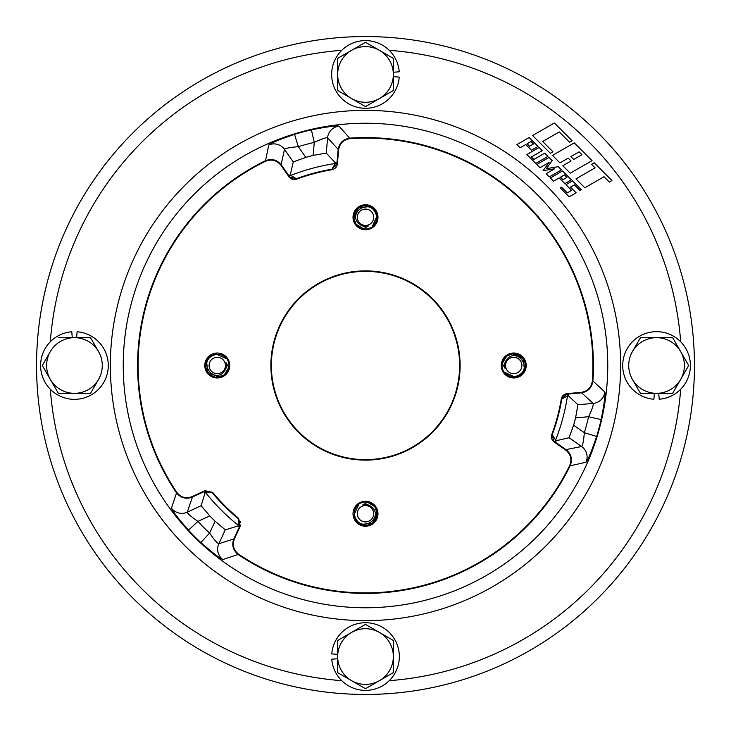 <?xml version="1.0" encoding="UTF-8"?>
<svg xmlns="http://www.w3.org/2000/svg" width="731" height="731" viewBox="0 0 731 731"><rect width="100%" height="100%" fill="white"/><g stroke="black" fill="none" stroke-linecap="round" stroke-linejoin="round"><path stroke-width="1.1" d="M365.5 36.55A328.95 328.95 0 0 1 694.45 365.5A328.95 328.95 0 0 1 365.5 694.45A328.95 328.95 0 0 1 36.55 365.5A328.95 328.95 0 0 1 365.5 36.55A328.95 328.95 0 0 0 36.55 365.5A328.95 328.95 0 0 0 365.5 694.45M567.786 395.27L577.929 404.736L593.179 403.402A12.884 12.866 -48.3 0 0 604.848 391.99C605.496 394.548 604.263 403.75 601.147 419.603A241.778 241.778 0 0 1 596.633 436.471C591.416 451.721 587.879 460.302 586.024 462.23L570.143 465.821A227.908 227.908 0 0 1 238.434 554.701C232.997 550.434 231.499 545.061 233.947 538.573L239.869 525.881L240.335 526.101L234.413 538.793C232.065 545.015 233.5 550.169 238.726 554.272A227.396 227.396 0 0 0 569.677 465.592C572.154 459.424 570.81 454.234 565.666 450.031L554.199 441.999C551.695 440.025 550.9 437.513 551.804 434.461A198.658 198.658 0 0 0 561.326 398.934C562.066 395.836 564.012 394.055 567.165 393.598L581.118 392.373C587.678 391.304 591.434 387.476 592.366 380.906A227.396 227.396 0 0 0 350.094 138.634C343.515 139.575 339.687 143.322 338.627 149.882L337.402 163.835L336.89 163.79L338.115 149.837C339.221 143.002 343.204 139.1 350.058 138.113A227.908 227.908 0 0 1 592.887 380.942L604.848 391.99M592.366 380.906L592.887 380.942C591.909 387.786 587.998 391.77 581.163 392.885L567.21 394.11L568.38 395.014L567.475 395.855L561.828 399.016A199.17 199.17 0 0 1 552.28 434.634L555.587 440.199L555.953 441.378L554.491 441.579L565.968 449.611L581.62 446.513C582.726 445.544 583.63 440.93 584.325 432.688A228.913 228.913 0 0 0 588.601 416.725L575.58 417.858L577.929 404.736M575.58 417.858A216.504 216.504 0 0 1 573.616 425.195L584.325 432.688L596.633 436.471M586.024 462.23A12.884 12.866 78.3 0 0 581.62 446.513L569.083 437.732L573.616 425.195M569.083 437.732L555.569 440.866M238.58 525.799L225.303 529.847L218.843 543.718L234.413 538.793M238.726 554.272L222.882 559.535C220.351 558.822 212.995 553.148 200.824 542.53L209.587 533.1L215.115 521.249L225.303 529.847M215.115 521.249A216.504 216.504 0 0 1 209.751 515.885L197.9 521.413A228.913 228.913 0 0 0 209.587 533.1C214.329 539.907 217.409 543.444 218.843 543.718A12.884 12.866 -108.3 0 0 222.882 559.535M200.824 542.53A241.778 241.778 0 0 1 188.47 530.176C177.88 518.041 172.205 510.686 171.465 508.118A12.884 12.866 18.3 0 0 187.282 512.157L201.153 505.697L209.751 515.885M201.153 505.697L205.201 492.42M513.729 377.982A12.482 12.482 0 0 1 501.247 365.5A12.482 12.482 0 0 1 513.729 353.018A12.482 12.482 0 0 1 526.219 365.5A12.482 12.482 0 0 1 513.729 377.982M377.982 217.271A12.482 12.482 0 0 1 365.5 229.753A12.482 12.482 0 0 1 353.018 217.271A12.482 12.482 0 0 1 365.5 204.781A12.482 12.482 0 0 1 377.982 217.271M365.5 271.375A94.125 94.125 0 0 0 271.375 365.5A94.125 94.125 0 0 0 365.5 459.625A94.125 94.125 0 0 0 459.625 365.5A94.125 94.125 0 0 0 365.5 271.375M365.5 460.119A94.619 94.619 0 0 1 270.881 365.5A94.619 94.619 0 0 1 365.5 270.881A94.619 94.619 0 0 1 460.119 365.5A94.619 94.619 0 0 1 365.5 460.119M353.018 513.729A12.482 12.482 0 0 1 365.5 501.247A12.482 12.482 0 0 1 377.982 513.729A12.482 12.482 0 0 1 365.5 526.219A12.482 12.482 0 0 1 353.018 513.729M217.271 353.018A12.482 12.482 0 0 1 229.753 365.5A12.482 12.482 0 0 1 217.271 377.982A12.482 12.482 0 0 1 204.781 365.5A12.482 12.482 0 0 1 217.271 353.018M544.759 153.172L533.877 159.459L531.382 156.973L542.265 150.687L539.067 147.488L526.877 154.524L535.768 163.415L547.958 156.37L544.759 153.172M572.135 140.736L554.363 122.963L532.597 135.527L550.37 153.3L552.983 151.792L542.676 141.485L559.215 131.936L569.522 142.243L572.135 140.736M573.689 159.449L581.967 154.68L579.116 151.838L570.847 156.608L573.689 159.449M559.964 162.894L568.234 158.115L571.085 160.966L562.806 165.736L570.271 173.201L592.037 160.637L574.264 142.865L552.499 155.429L559.964 162.894M595.116 167.828L575.964 178.885L584.846 187.776L603.998 176.71L609.325 182.046L611.938 180.539L594.175 162.766L591.562 164.274L595.116 167.828M576.138 192.801L570.454 187.109L574.374 184.852L580.058 190.535L581.364 189.786L572.483 180.895L565.949 184.669L571.633 190.352L567.283 192.865L561.6 187.182L560.293 187.931L569.175 196.822L576.138 192.801M553.541 181.178L559.197 177.916L564.88 183.6L571.414 179.835L562.523 170.944L550.342 177.98L553.541 181.178M543.051 170.698L554.665 168.76L546.075 173.722L549.273 176.92L561.463 169.875L558.265 166.677L546.34 168.669L552.216 160.637L549.018 157.439L536.837 164.475L540.035 167.673L549.091 162.446L543.051 170.698M531.008 141.494L527.097 143.751L529.582 146.237L533.502 143.98L531.008 141.494M538.007 146.419L529.116 137.538L516.927 144.574L520.125 147.772L525.79 144.51L531.474 150.193L538.007 146.419M188.47 530.176L197.9 521.413C191.111 516.689 187.565 513.601 187.282 512.157L192.427 497.053C185.957 499.511 180.575 498.012 176.299 492.566A227.908 227.908 0 0 1 265.179 160.857C271.594 158.28 277.003 159.669 281.389 165.032L289.421 176.509L289.622 175.047L290.801 175.413A204.241 204.241 0 0 1 335.145 163.525L335.986 162.62L336.89 163.79L331.984 169.172L335.145 163.525M338.627 149.882L327.598 137.821C326.209 137.355 321.768 138.881 314.275 142.399A228.913 228.913 0 0 0 298.312 146.675L305.805 157.384L293.268 161.916L284.487 149.38A12.884 12.866 -168.3 0 0 268.77 144.976C270.662 143.139 279.242 139.603 294.529 134.367A241.778 241.778 0 0 1 311.397 129.853C327.214 126.746 336.415 125.513 339.01 126.152L350.094 138.634M294.529 134.367L298.312 146.675C290.043 147.379 285.437 148.274 284.487 149.38L280.969 165.334C276.757 160.18 271.566 158.846 265.408 161.323A227.396 227.396 0 0 0 176.728 492.274C180.84 497.5 185.994 498.944 192.207 496.587L204.899 490.665L212.63 492.365A198.658 198.658 0 0 0 238.635 518.37L240.335 526.101M305.805 157.384A216.504 216.504 0 0 1 313.142 155.42L314.275 142.399L311.397 129.853M339.01 126.152A12.884 12.866 -41.7 0 0 327.598 137.821L326.264 153.071L313.142 155.42M238.224 525.242L238.306 518.763A199.17 199.17 0 0 1 212.237 492.694L205.758 492.776A204.241 204.241 0 0 0 238.224 525.242L238.507 526.439L239.869 525.881L238.635 518.37M212.63 492.365L205.119 491.131L192.427 497.053L192.207 496.587M337.402 163.835C336.945 166.988 335.163 168.934 332.066 169.674L331.984 169.172A199.17 199.17 0 0 0 296.366 178.72L296.539 179.196C293.487 180.1 290.975 179.305 289.001 176.801L280.969 165.334M332.066 169.674A198.658 198.658 0 0 0 296.539 179.196M601.147 419.603L588.601 416.725C592.128 409.214 593.654 404.773 593.179 403.402L581.118 392.373M565.666 450.031L565.968 449.611C571.322 453.988 572.72 459.388 570.143 465.821L569.677 465.592M551.804 434.461L554.199 441.999M567.475 395.855A204.241 204.241 0 0 1 555.587 440.199M567.165 393.598L561.326 398.934M240.727 521.66L240.371 522.437M205.758 492.776L204.561 492.493L204.899 490.665M292.647 179.369L292.153 178.666M335.602 167.024L335.529 167.874M289.001 176.801L296.366 178.72L290.801 175.413M265.408 161.323L268.77 144.976M290.134 175.431L293.268 161.916M326.264 153.071L335.73 163.214M171.465 508.118L176.728 492.274M564.423 174.901L560.503 177.158L562.989 179.652L566.909 177.386L564.423 174.901M365.5 106.598L379.416 98.557A27.842 27.842 0 0 1 351.584 98.557L365.5 106.598M337.658 90.525L351.584 98.557A27.842 27.842 0 0 1 337.658 74.452L337.658 90.525M337.658 58.37L337.658 74.452A27.842 27.842 0 0 1 379.416 50.338L365.5 42.297L337.658 58.37M357.989 46.638L365.5 42.297L366.057 42.617M393.342 74.452A27.842 27.842 0 0 1 379.416 98.557L393.342 90.525L393.342 74.452A27.842 27.842 0 0 0 379.416 50.338L393.342 58.37L393.342 74.452M392.236 57.731L393.342 58.37M393.342 72.259L399.236 71.793A33.836 33.836 0 0 0 347.819 45.596A33.836 33.836 0 0 0 347.819 103.299A33.836 33.836 0 0 0 399.236 77.102L393.342 76.636M72.259 337.658L71.793 331.764A33.836 33.836 0 0 0 45.596 383.181A33.836 33.836 0 0 0 103.299 383.181A33.836 33.836 0 0 0 77.102 331.764L76.636 337.658M337.658 658.741L331.764 659.207A33.836 33.836 0 0 0 383.181 685.404A33.836 33.836 0 0 0 383.181 627.701A33.836 33.836 0 0 0 331.764 653.898L337.658 654.364M658.741 393.342L659.207 399.236A33.836 33.836 0 0 0 685.404 347.819A33.836 33.836 0 0 0 627.701 347.819A33.836 33.836 0 0 0 653.898 399.236L654.364 393.342M90.525 393.342L98.557 379.416A27.842 27.842 0 0 1 74.452 393.342L90.525 393.342M58.37 393.342L74.452 393.342A27.842 27.842 0 0 1 50.338 351.584L42.297 365.5L58.37 393.342L42.297 365.5L50.338 351.584A27.842 27.842 0 0 1 98.557 351.584A27.842 27.842 0 0 1 98.557 379.416M98.557 351.584L90.525 337.658L58.37 337.658M365.5 624.402L351.584 632.443A27.842 27.842 0 0 1 379.416 632.443L365.5 624.402M393.342 640.475L379.416 632.443A27.842 27.842 0 0 1 393.342 656.548L393.342 640.475M393.342 672.63L393.342 656.548A27.842 27.842 0 0 1 351.584 680.662L365.5 688.703L393.342 672.63L365.5 688.703L358.263 684.518M337.658 672.63L337.658 656.548A27.842 27.842 0 0 1 351.584 632.443L337.658 640.475L337.658 656.548A27.842 27.842 0 0 0 351.584 680.662L337.658 672.63L351.584 680.662M640.475 337.658L632.443 351.584A27.842 27.842 0 0 1 656.548 337.658L640.475 337.658M680.662 351.584L672.63 337.658L656.548 337.658A27.842 27.842 0 0 1 680.662 379.416L688.703 365.5L680.662 351.584L688.703 365.5L680.662 379.416A27.842 27.842 0 0 1 632.443 379.416A27.842 27.842 0 0 1 632.443 351.584M672.63 337.658L676.805 344.895M632.443 379.416L640.475 393.342L672.63 393.342L680.662 379.416M673.269 392.236L672.63 393.342M368.278 226.007L361.297 225.422A9.165 9.165 0 0 0 368.278 226.007L363.444 228.785L362.293 228.52A11.705 11.705 0 0 0 362.594 228.602M363.444 228.785L356.161 224.326C346.476 212.721 366.313 197.726 374.839 210.208L377.114 215.828L372.061 226.957A11.705 11.705 0 0 1 363.444 228.785L360.94 228.045L356.161 224.326L360.94 228.045L363.435 228.785L360.94 228.045L356.161 224.326L360.94 228.045L363.444 228.785L360.94 228.045L356.161 224.326L360.94 228.045L363.444 228.785L360.94 228.045L356.161 224.326L360.94 228.045L363.444 228.785L360.94 228.045L363.444 228.785L360.94 228.045L356.161 224.326L360.94 228.045L363.444 228.785L360.94 228.045L363.444 228.785L360.94 228.045L356.161 224.326L360.94 228.045L363.444 228.785L360.94 228.045L356.161 224.326L360.94 228.045L363.435 228.785L360.94 228.045L356.161 224.326C346.476 212.721 366.313 197.726 374.839 210.208L377.114 215.828L372.061 226.957C377.415 222.123 378.128 216.696 374.208 210.683C366.715 200.12 349.272 212.895 358.007 222.928L361.297 225.422M353.804 217.527L358.446 207.933L370.06 206.489L374.839 210.208C366.313 197.726 346.476 212.721 356.161 224.326C346.476 212.721 366.313 197.726 374.839 210.208C366.313 197.726 346.476 212.721 356.161 224.326C346.476 212.721 366.313 197.726 374.839 210.208C366.313 197.726 346.476 212.721 356.161 224.326C346.476 212.721 366.313 197.726 374.839 210.208C366.313 197.726 346.476 212.721 356.161 224.326C346.476 212.721 366.313 197.726 374.839 210.208C366.313 197.726 346.476 212.721 356.161 224.326C346.476 212.721 366.313 197.726 374.839 210.208C366.313 197.726 346.476 212.721 356.161 224.326C346.476 212.721 366.313 197.726 374.839 210.208L377.114 215.828L374.839 210.208L377.114 215.828L372.061 226.957L377.114 215.828L374.839 210.208L377.114 215.828L372.061 226.957L377.114 215.828L374.839 210.208L377.114 215.828L372.061 226.957L377.114 215.828L374.839 210.208L377.114 215.828L372.061 226.957L377.114 215.828L374.839 210.208L377.114 215.828L372.061 226.957L377.114 215.828L374.839 210.208L377.114 215.828M353.886 218.706L358.446 207.933L353.886 218.706L358.446 207.933L370.06 206.489L358.446 207.933L353.886 218.706L356.161 224.326L353.886 218.706L358.446 207.933L353.886 218.706L358.446 207.933L370.06 206.489L358.446 207.933L353.886 218.706L358.446 207.933L370.06 206.489L374.839 210.208L377.114 215.828L372.554 226.601M356.161 224.326C346.476 212.721 366.313 197.726 374.839 210.208C366.313 197.726 346.476 212.721 356.161 224.326C346.476 212.721 366.313 197.726 374.839 210.208C366.313 197.726 346.476 212.721 356.161 224.326L353.886 218.706L358.446 207.933L370.06 206.489M374.839 210.208L377.114 215.828L372.061 226.957L377.114 215.828L374.839 210.208L377.114 215.828L372.061 226.957L377.114 215.828L374.839 210.208L377.114 215.828L372.061 226.957L377.114 215.828L374.839 210.208L377.114 215.828L372.061 226.957L377.114 215.828L374.839 210.208L377.114 215.828L372.061 226.957L377.114 215.828L374.839 210.208L377.114 215.828L372.061 226.957L377.114 215.828L374.839 210.208L377.114 215.828L372.061 226.957L377.114 215.828L374.839 210.208L377.114 215.828L372.061 226.957L377.114 215.828L374.839 210.208M372.024 212.337A8.178 8.178 0 0 0 360.566 210.747A8.178 8.178 0 0 0 358.976 222.197A8.178 8.178 0 0 0 370.434 223.796A8.178 8.178 0 0 0 372.024 212.337M374.994 210.099A11.897 11.897 0 0 0 358.327 207.778A11.897 11.897 0 0 0 356.006 224.444A11.897 11.897 0 0 0 372.673 226.756A11.897 11.897 0 0 0 374.994 210.099M212.337 358.976A8.178 8.178 0 0 0 210.747 370.434A8.178 8.178 0 0 0 222.197 372.024A8.178 8.178 0 0 0 223.796 360.566A8.178 8.178 0 0 0 212.337 358.976M226.007 362.722L228.785 367.556L228.045 370.06L224.326 374.839C212.721 384.524 197.726 364.687 210.208 356.161L215.828 353.886L226.957 358.939C222.123 353.585 216.696 352.872 210.683 356.792C200.12 364.285 212.895 381.728 222.928 372.993L225.422 369.703A9.165 9.165 0 0 0 226.007 362.722L225.422 369.703M228.602 368.406A11.705 11.705 0 0 1 228.52 368.707L224.326 374.839C212.721 384.524 197.726 364.687 210.208 356.161L215.828 353.886M228.045 370.06L228.785 367.556L228.045 370.06L224.326 374.839L228.045 370.06L228.785 367.556L228.045 370.06L224.326 374.839L228.045 370.06L228.785 367.556L228.045 370.06L224.326 374.839C212.721 384.524 197.726 364.687 210.208 356.161L215.828 353.886L226.957 358.939L215.828 353.886L210.208 356.161L215.828 353.886L226.957 358.939L215.828 353.886L210.208 356.161L215.828 353.886L226.957 358.939L215.828 353.886L210.208 356.161L215.828 353.886L226.957 358.939L215.828 353.886L210.208 356.161L215.828 353.886L226.957 358.939L215.828 353.886L210.208 356.161L215.828 353.886L226.957 358.939L215.828 353.886L210.208 356.161L215.828 353.886L226.957 358.939L215.828 353.886L210.208 356.161L215.828 353.886L226.957 358.939L215.828 353.886L210.208 356.161L215.828 353.886L226.957 358.939L215.828 353.886L210.208 356.161L215.828 353.886L226.957 358.939L215.828 353.886L210.208 356.161L215.828 353.886L226.957 358.939L215.828 353.886L210.208 356.161L215.828 353.886L226.957 358.939L215.828 353.886L210.208 356.161L215.828 353.886L226.957 358.939L215.828 353.886L210.208 356.161L215.828 353.886L226.957 358.939L215.828 353.886L210.208 356.161L215.828 353.886L226.957 358.939L215.828 353.886L210.208 356.161C197.726 364.687 212.721 384.524 224.326 374.839C212.721 384.524 197.726 364.687 210.208 356.161C197.726 364.687 212.721 384.524 224.326 374.839C212.721 384.524 197.726 364.687 210.208 356.161L206.087 362.055M226.957 358.939A11.705 11.705 0 0 1 228.785 367.556L228.045 370.06L224.326 374.839L228.045 370.06L228.785 367.565L228.045 370.06L224.326 374.839L228.045 370.06L224.326 374.839L228.045 370.06L228.785 367.565L228.045 370.06L224.326 374.839L228.045 370.06L228.785 367.556L228.045 370.06L224.326 374.839L228.045 370.06L228.785 367.556L228.045 370.06L224.326 374.839L228.045 370.06L228.785 367.565L228.045 370.06L224.326 374.839C212.721 384.524 197.726 364.687 210.208 356.161C197.726 364.687 212.721 384.524 224.326 374.839L217.527 377.196M207.933 372.554L206.489 360.94L210.208 356.161C197.726 364.687 212.721 384.524 224.326 374.839C212.721 384.524 197.726 364.687 210.208 356.161C197.726 364.687 212.721 384.524 224.326 374.839C212.721 384.524 197.726 364.687 210.208 356.161L206.489 360.94L207.933 372.554L218.706 377.114L207.933 372.554L206.489 360.94M228.785 367.556L224.326 374.839C212.721 384.524 197.726 364.687 210.208 356.161C197.726 364.687 212.721 384.524 224.326 374.839C212.721 384.524 197.726 364.687 210.208 356.161C197.726 364.687 212.721 384.524 224.326 374.839C212.721 384.524 197.726 364.687 210.208 356.161C197.726 364.687 212.721 384.524 224.326 374.839C212.721 384.524 197.726 364.687 210.208 356.161L206.489 360.94L207.933 372.554L218.706 377.114M224.326 374.839C212.721 384.524 197.726 364.687 210.208 356.161C197.726 364.687 212.721 384.524 224.326 374.839C212.721 384.524 197.726 364.687 210.208 356.161C197.726 364.687 212.721 384.524 224.326 374.839C212.721 384.524 197.726 364.687 210.208 356.161C197.726 364.687 212.721 384.524 224.326 374.839M358.976 518.663A8.178 8.178 0 0 0 370.434 520.253A8.178 8.178 0 0 0 372.024 508.803A8.178 8.178 0 0 0 360.566 507.204A8.178 8.178 0 0 0 358.976 518.663M362.722 504.993L367.556 502.215L370.06 502.955L374.839 506.674C384.524 518.279 364.687 533.274 356.161 520.792L353.886 515.172L358.939 504.043C353.585 508.877 352.872 514.304 356.792 520.317C364.285 530.88 381.728 518.105 372.993 508.072L369.703 505.578A9.165 9.165 0 0 0 362.722 504.993L369.703 505.578M368.406 502.398A11.705 11.705 0 0 1 368.707 502.48L374.839 506.674C384.524 518.279 364.687 533.274 356.161 520.792L353.886 515.172L358.939 504.043L353.886 515.172L356.161 520.792L353.886 515.172L358.939 504.043L353.886 515.172L356.161 520.792L353.886 515.172L358.939 504.043L353.886 515.172L356.161 520.792L353.886 515.172L358.939 504.043L353.886 515.172L356.161 520.792L353.886 515.172L358.939 504.043L353.886 515.172L356.161 520.792L353.886 515.172L358.939 504.043L353.886 515.172L356.161 520.792L353.886 515.172L358.939 504.043L353.886 515.172L356.161 520.792L353.886 515.172L358.939 504.043L353.886 515.172L356.161 520.792L353.886 515.172L358.939 504.043L353.886 515.172L356.161 520.792L353.886 515.172L358.939 504.043L353.886 515.172L356.161 520.792L353.886 515.172L358.939 504.043L353.886 515.172L356.161 520.792L353.886 515.172L358.939 504.043L353.886 515.172L356.161 520.792L353.886 515.172L358.939 504.043L353.886 515.172L356.161 520.792L353.886 515.172L358.939 504.043L353.886 515.172L356.161 520.792L353.886 515.172L358.939 504.043L353.886 515.172L356.161 520.792C364.687 533.274 384.524 518.279 374.839 506.674C384.524 518.279 364.687 533.274 356.161 520.792C364.687 533.274 384.524 518.279 374.839 506.674C384.524 518.279 364.687 533.274 356.161 520.792L362.055 524.913L356.161 520.792C364.687 533.274 384.524 518.279 374.839 506.674C384.524 518.279 364.687 533.274 356.161 520.792C364.687 533.274 384.524 518.279 374.839 506.674L377.196 513.473L372.554 523.067L360.94 524.511L356.161 520.792L360.94 524.511L372.554 523.067M368.945 502.544L367.565 502.215L370.06 502.955L374.839 506.674L370.06 502.955L367.556 502.215L370.06 502.955L374.839 506.674L370.06 502.955L367.565 502.215L370.06 502.955L374.839 506.674L370.06 502.955L367.556 502.215L370.06 502.955L374.839 506.674L370.06 502.955L367.565 502.215L370.06 502.955L374.839 506.674L370.06 502.955L367.565 502.215L370.06 502.955L374.839 506.674L370.06 502.955L367.556 502.215L370.06 502.955L374.839 506.674L370.06 502.955L367.556 502.215L370.06 502.955L374.839 506.674C384.524 518.279 364.687 533.274 356.161 520.792C364.687 533.274 384.524 518.279 374.839 506.674C384.524 518.279 364.687 533.274 356.161 520.792L360.94 524.511L372.554 523.067L377.114 512.294L372.554 523.067L360.94 524.511L356.161 520.792C364.687 533.274 384.524 518.279 374.839 506.674L377.114 512.294L374.839 506.674C384.524 518.279 364.687 533.274 356.161 520.792L360.94 524.511L364.641 525.406M358.939 504.043A11.705 11.705 0 0 1 367.556 502.215L370.06 502.955L374.839 506.674L370.06 502.955L367.556 502.215L370.06 502.955L374.839 506.674L377.196 513.473M367.556 502.215L374.839 506.674C384.524 518.279 364.687 533.274 356.161 520.792C364.687 533.274 384.524 518.279 374.839 506.674C384.524 518.279 364.687 533.274 356.161 520.792C364.687 533.274 384.524 518.279 374.839 506.674C384.524 518.279 364.687 533.274 356.161 520.792C364.687 533.274 384.524 518.279 374.839 506.674C384.524 518.279 364.687 533.274 356.161 520.792C364.687 533.274 384.524 518.279 374.839 506.674C384.524 518.279 364.687 533.274 356.161 520.792C364.687 533.274 384.524 518.279 374.839 506.674C384.524 518.279 364.687 533.274 356.161 520.792M504.993 368.278L505.578 361.297A9.165 9.165 0 0 0 504.993 368.278L502.215 363.444L502.48 362.293A11.705 11.705 0 0 0 502.398 362.594M502.544 362.055L506.674 356.161L502.955 360.94L502.215 363.444L502.955 360.94L506.674 356.161L502.955 360.94L502.215 363.444L502.955 360.94L502.215 363.444L502.955 360.94L502.215 363.444L502.955 360.94L506.674 356.161C518.279 346.476 533.274 366.313 520.792 374.839L515.172 377.114L504.043 372.061C508.877 377.415 514.304 378.128 520.317 374.208C530.88 366.715 518.105 349.272 508.072 358.007L505.578 361.297M504.829 357.907L506.674 356.161L502.955 360.94L502.215 363.435L502.955 360.94L506.674 356.161C518.279 346.476 533.274 366.313 520.792 374.839L515.172 377.114L504.043 372.061L515.172 377.114L520.792 374.839L515.172 377.114L504.043 372.061L515.172 377.114L520.792 374.839L515.172 377.114L504.043 372.061L515.172 377.114L520.792 374.839L515.172 377.114L504.043 372.061L515.172 377.114L520.792 374.839L515.172 377.114L504.043 372.061L515.172 377.114L520.792 374.839L515.172 377.114L504.043 372.061L515.172 377.114L520.792 374.839L515.172 377.114L504.043 372.061L515.172 377.114L520.792 374.839L515.172 377.114L504.043 372.061L515.172 377.114L520.792 374.839L515.172 377.114L504.043 372.061L515.172 377.114L504.043 372.061L515.172 377.114L520.792 374.839L515.172 377.114L504.399 372.554L515.172 377.114L520.792 374.839L515.172 377.114L504.043 372.061L515.172 377.114M502.215 363.444L506.674 356.161L502.955 360.94L502.215 363.444L502.955 360.94L506.674 356.161L502.955 360.94L502.215 363.435L502.955 360.94L506.674 356.161L502.955 360.94L502.215 363.435L502.955 360.94L506.674 356.161L502.955 360.94L502.215 363.444L502.955 360.94L506.674 356.161C518.279 346.476 533.274 366.313 520.792 374.839L515.172 377.114L504.043 372.061L515.172 377.114L520.792 374.839L515.172 377.114L504.043 372.061A11.705 11.705 0 0 1 502.215 363.444L502.955 360.94L506.674 356.161C518.279 346.476 533.274 366.313 520.792 374.839C533.274 366.313 518.279 346.476 506.674 356.161C518.279 346.476 533.274 366.313 520.792 374.839C533.274 366.313 518.279 346.476 506.674 356.161C518.279 346.476 533.274 366.313 520.792 374.839L524.511 370.06L523.067 358.446L513.473 353.804L523.067 358.446L524.511 370.06L520.792 374.839C533.274 366.313 518.279 346.476 506.674 356.161L512.294 353.886L523.067 358.446L512.294 353.886L506.674 356.161C518.279 346.476 533.274 366.313 520.792 374.839C533.274 366.313 518.279 346.476 506.674 356.161C518.279 346.476 533.274 366.313 520.792 374.839C533.274 366.313 518.279 346.476 506.674 356.161C518.279 346.476 533.274 366.313 520.792 374.839C533.274 366.313 518.279 346.476 506.674 356.161L512.294 353.886L523.067 358.446L512.294 353.886L523.067 358.446L512.294 353.886L506.674 356.161C518.279 346.476 533.274 366.313 520.792 374.839C533.274 366.313 518.279 346.476 506.674 356.161L512.294 353.886M506.674 356.161C518.279 346.476 533.274 366.313 520.792 374.839C533.274 366.313 518.279 346.476 506.674 356.161C518.279 346.476 533.274 366.313 520.792 374.839C533.274 366.313 518.279 346.476 506.674 356.161M518.663 372.024A8.178 8.178 0 0 0 520.253 360.566A8.178 8.178 0 0 0 508.803 358.976A8.178 8.178 0 0 0 507.204 370.434A8.178 8.178 0 0 0 518.663 372.024M520.901 374.994A11.897 11.897 0 0 0 523.222 358.327A11.897 11.897 0 0 0 506.556 356.006A11.897 11.897 0 0 0 504.244 372.673A11.897 11.897 0 0 0 520.901 374.994M389.221 680.68A316.066 316.066 0 0 0 680.68 389.221M680.68 341.779A316.066 316.066 0 0 0 389.221 50.32M365.5 607.763A242.263 242.263 0 0 0 607.763 365.5A242.263 242.263 0 0 0 365.5 123.237A242.263 242.263 0 0 0 123.237 365.5A242.263 242.263 0 0 0 365.5 607.763M365.5 620.637A255.137 255.137 0 0 1 110.363 365.5A255.137 255.137 0 0 1 365.5 110.363A255.137 255.137 0 0 1 620.637 365.5A255.137 255.137 0 0 1 365.5 620.637M341.779 50.32A316.066 316.066 0 0 0 50.32 341.779M50.32 389.221A316.066 316.066 0 0 0 341.779 680.68"/></g></svg>
